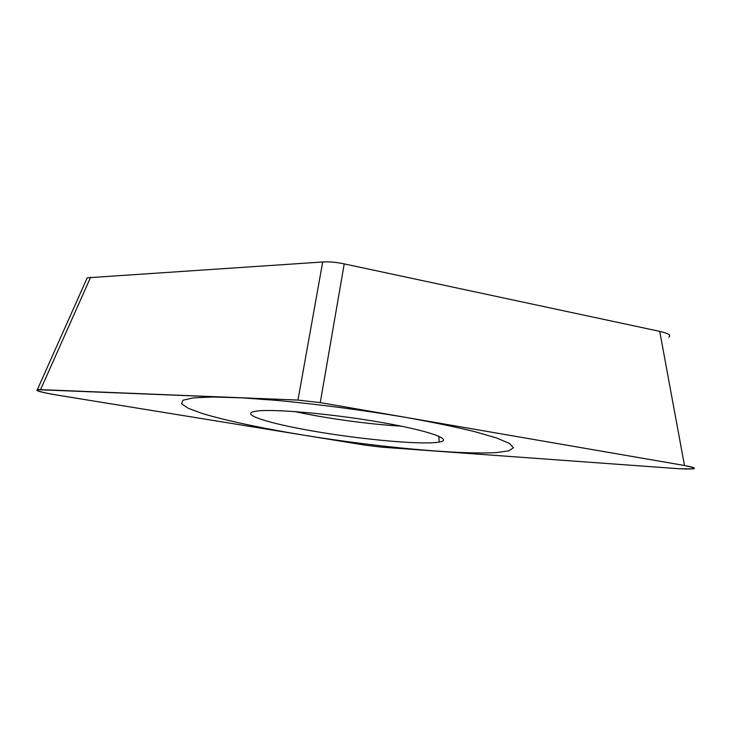 <?xml version="1.0" encoding="UTF-8"?>
<svg xmlns="http://www.w3.org/2000/svg" width="731" height="731" viewBox="0 0 731 731"><rect width="100%" height="100%" fill="white"/><g stroke="black" fill="none" stroke-linecap="round" stroke-linejoin="round"><path stroke-width="1.1" d="M679.026 468.735L693.344 468.882C695.017 468.315 696.25 467.685 684.481 465.501L320.269 402.626L297.956 400.076L37.336 389.678C35.399 390.491 38.743 391.88 56.241 394.932L365.728 445.234L381.756 447.18L679.026 468.735M436.233 442.474C416.871 444.411 365.162 439.669 320.379 432.313C275.55 425.003 241.787 415.537 252.688 411.873L256.124 411.151C271.932 408.611 330.613 413.627 380.257 422.226C430.02 430.787 453.914 439.696 439.139 442.072L436.233 442.474M37.345 389.678L87.227 277.807L322.7 261.981C329.133 261.561 336.315 262.201 344.228 263.882L659.727 331.362C671.332 334.158 670.3 335.721 668.847 337.21L668.828 337.21M401.41 426.173C369.566 424.364 325.907 418.388 294.757 411.562M182.933 400.241L181.562 403.832L188.388 408.346L202.268 413.472C225.961 420.69 262.977 428.448 304.096 435.219C376.264 446.924 459.141 454.91 496.669 452.553L508.767 450.826L513.409 447.783L509.516 443.434L496.395 437.906L473.944 431.436C454.527 426.749 431.5 422.015 404.873 417.227C361.772 410.018 319.374 404.435 277.679 400.469L241.586 397.838L213.004 396.997L193.304 397.865L182.933 400.241M678.724 468.708C696.652 469.567 698.48 468.48 684.198 465.446L320.361 402.635L297.882 400.067L40.735 389.632C30.83 389.148 41.155 392.547 56.525 394.978L365.655 445.225L381.81 447.18L678.724 468.708M659.727 331.362L684.481 465.501M344.228 263.882L320.269 402.626M322.7 261.981L297.956 400.076M90.662 277.186L40.561 389.623M438.883 436.224L439.139 442.072"/></g></svg>
